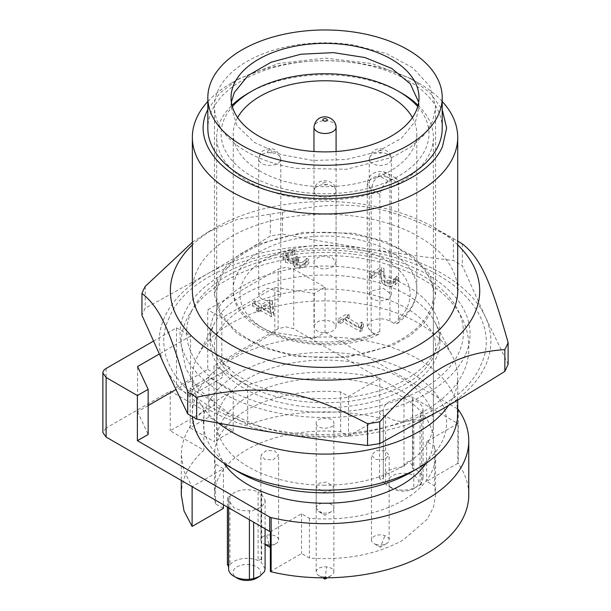 <?xml version="1.0" encoding="UTF-8"?>
<svg xmlns="http://www.w3.org/2000/svg" width="611" height="611" viewBox="0 0 611 611"><rect width="100%" height="100%" fill="white"/><g stroke="black" fill="none" stroke-linecap="round" stroke-linejoin="round"><path stroke-width="0.46" stroke-dasharray="3.06 2.29" d="M417.718 106.604A103.931 60 180 0 1 386.037 182.322A103.931 60 180 0 1 251.541 176.174A103.931 60 180 0 1 232.34 106.604M248.41 93.124A108.353 62.559 180 0 1 325.029 74.802A108.353 62.559 180 0 1 401.648 93.124M418.069 105.291A108.353 62.559 180 0 1 433.382 137.353A108.353 62.559 180 0 1 325.029 199.912A108.353 62.559 180 0 1 248.41 181.589A108.353 62.559 180 0 1 216.676 137.353A108.353 62.559 180 0 1 231.989 105.291M237.633 117.587A91.772 52.981 0 0 0 233.257 133.748A91.772 52.981 0 0 0 260.141 171.21A91.772 52.981 0 0 0 360.146 182.697A91.772 52.981 0 0 0 416.794 133.748A91.772 52.981 0 0 0 412.425 117.587M379.851 331.506L379.851 194.29L382.44 186.752L388.336 181.131A91.772 52.981 0 0 0 391.46 179.321L396.623 178.565L398.616 183.453L398.616 320.676A91.772 52.981 0 0 0 416.794 289.018A91.772 52.981 0 0 0 389.917 251.556A91.772 52.981 0 0 0 251.442 257.368A91.772 52.981 0 0 0 233.257 289.018A91.772 52.981 0 0 0 260.141 326.48A91.772 52.981 0 0 0 379.851 331.506L378.247 334.645L375.108 334.186L371.152 331.903L367.272 326.48L371.152 321.065C377.407 318.102 383.662 318.102 389.917 321.065L393.874 323.349L397.501 323.517L398.616 320.676M389.917 321.065L389.917 178.435A11.059 6.385 120 0 0 387.626 173.371L396.623 178.565M313.97 262.516A11.059 6.385 0 0 1 324.006 256.162L332.476 257.804L336.088 262.516L333.201 266.816L326.045 268.878A11.059 6.385 0 0 1 313.97 262.516L313.97 151.52M313.97 326.35A11.059 6.385 0 0 1 314.153 325.197L318.339 321.271L326.022 319.996L333.186 322.043L336.081 326.35L335.905 327.504A11.059 6.385 0 0 1 324.029 332.712A11.059 6.385 0 0 1 313.97 326.35L313.97 190.938A11.059 6.385 0 0 0 323.028 197.216A11.059 6.385 0 0 0 335.905 192.091A11.059 6.385 0 0 0 336.088 190.938A11.059 6.385 0 0 0 327.022 184.659A11.059 6.385 0 0 0 314.153 189.784A11.059 6.385 0 0 0 313.97 190.938C315.154 183.552 319.286 180.199 326.358 180.887C332.445 181.849 335.691 185.202 336.088 190.938L336.088 326.35M280.8 294.433A11.059 6.385 0 0 1 271.796 300.711A11.059 6.385 0 0 1 259.454 296.763L258.69 294.433L267.687 288.163L280.037 292.104A11.059 6.385 0 0 1 280.8 294.433L280.8 159.02A11.059 6.385 0 0 0 280.037 156.691A11.059 6.385 0 0 0 265.709 153.078A11.059 6.385 0 0 0 258.69 159.02A11.059 6.385 0 0 0 259.454 161.35A11.059 6.385 0 0 0 273.781 164.962A11.059 6.385 0 0 0 280.8 159.02C278.234 150.505 273.629 147.228 266.984 149.206C262.684 151.07 260.462 150.535 258.69 159.02L258.69 294.433M369.25 294.433A11.059 6.385 0 0 1 370.923 291.065L383.341 288.3L391.368 294.433L389.703 297.809A11.059 6.385 0 0 1 377.277 300.574A11.059 6.385 0 0 1 369.25 294.433L369.25 159.02A11.059 6.385 0 0 0 374.474 164.443A11.059 6.385 0 0 0 389.703 162.396A11.059 6.385 0 0 0 391.368 159.02A11.059 6.385 0 0 0 386.144 153.598A11.059 6.385 0 0 0 370.923 155.652A11.059 6.385 0 0 0 369.25 159.02C371.557 150.222 376.628 147.091 384.464 149.611C389.192 151.933 391.491 155.072 391.368 159.02L391.368 294.433M381.34 270.673L383.998 272.208L383.983 277.432C383.777 279.708 384.77 281.709 386.969 283.435L390.253 284.26L393.308 283.374L395.378 281.495A20.27 11.701 0 0 0 396.302 279.762L398.975 281.312L395.302 284.734C391.827 286.681 388.237 286.765 384.548 284.986L381.768 282.259L381.065 278.96L381.157 273.285L371.946 278.608L369.77 277.348L381.34 270.673L381.34 267.06L383.998 268.596L383.998 272.208M258.98 309.609L252.534 305.89L254.955 304.492L261.401 308.211L269.688 303.43L272.33 304.958L273.606 315.383L271.299 316.719L261.004 310.778L258.766 312.068L256.75 310.9L258.98 309.609L258.98 305.996L252.534 302.277L254.955 300.879L261.401 304.606L269.688 299.818L272.33 301.345L273.606 311.778L271.299 313.107L261.004 307.165L258.766 308.456L256.75 307.287L258.98 305.996M347.247 317.338L349.164 318.438L345.757 320.408L358.336 327.664L361.743 325.701L363.461 326.694L361.147 329.008L362.193 330.444L360.253 331.567L343.344 321.806L340.014 323.723L338.097 322.623L347.247 317.338L347.247 313.726L349.164 314.833L345.757 316.796L358.336 324.059L361.743 322.089L363.461 323.082L361.093 325.396L362.193 326.832L360.253 327.954L343.344 318.194L340.014 320.118L338.097 319.011L347.247 313.726M305.248 263.448A21.408 12.365 0 0 0 306.21 261.684L308.868 263.219L305.126 266.717L300.108 268.382L294.968 267.343L293.249 264.869L294.059 262.814L290.317 263.57L285.543 262.325L282.977 258.927L285.864 255.261L292.142 252.969L294.8 254.504L288.186 256.421L286.391 258.674L288.277 260.958L292.127 261.875L296.686 260.019L298.771 261.218L295.984 264.044L297.267 265.724L300.291 266.327L303.148 265.342L305.248 263.448L305.248 259.835A10.456 6.041 180 0 1 303.148 261.729L303.148 265.342M386.969 283.435L386.969 279.823C384.785 278.127 383.792 276.126 383.983 273.82A112.34 64.858 180 0 1 383.899 271.315A112.34 64.858 180 0 1 383.998 268.596M396.302 279.762L396.302 276.157L395.378 277.883A10.112 5.843 180 0 1 393.308 279.762A4.819 2.788 180 0 1 390.253 280.648L390.253 284.26M390.253 280.648A4.216 2.436 180 0 1 386.969 279.823M393.308 279.762L393.308 283.374M396.302 276.157L398.975 277.7L398.975 281.312M395.302 284.734L395.302 281.121A18.093 10.448 0 0 0 398.975 277.7M395.302 281.121C391.544 283.13 387.962 283.221 384.548 281.381L384.548 284.986M381.768 282.259L381.768 278.647A10.364 5.98 0 0 0 384.548 281.381M381.065 278.96L381.065 275.347A24.127 13.931 0 0 0 381.768 278.647M381.157 273.285L381.157 269.672A137.177 79.193 0 0 0 381.02 273.247A137.177 79.193 0 0 0 381.065 275.347M381.157 269.672L371.946 274.996L369.77 273.743L381.34 267.06M371.946 278.608L371.946 274.996M369.77 277.348L369.77 273.743M252.534 305.89L252.534 302.277M254.955 304.492L254.955 300.879M261.401 308.211L261.401 304.606M269.688 303.43L269.688 299.818M272.33 304.958L272.33 301.345M273.606 315.383L273.606 311.778M271.299 316.719L271.299 313.107M261.004 310.778L261.004 307.165M258.766 312.068L258.766 308.456M256.75 310.9L256.75 307.287M349.164 318.438L349.164 314.833M345.757 320.408L345.757 316.796M358.336 327.664L358.336 324.059M361.743 325.701L361.743 322.089M363.461 326.694L363.461 323.082M362.193 330.444L362.193 326.832M360.253 331.567L360.253 327.954M343.344 321.806L343.344 318.194M340.014 323.723L340.014 320.118M338.097 322.623L338.097 319.011M306.21 261.684L306.21 258.071L305.248 259.835M306.21 258.071L308.868 259.606L308.868 263.219M305.126 266.717L305.126 263.104A16.986 9.807 0 0 0 308.868 259.606M300.108 268.382L300.108 264.769A9.165 5.293 0 0 0 305.126 263.104M294.968 267.343L294.968 263.738A5.667 3.269 0 0 0 300.108 264.769M294.242 262.921L294.242 259.308A6.194 3.574 0 0 0 293.242 261.256A6.194 3.574 0 0 0 294.968 263.738M294.242 259.308L294.059 262.814M290.317 263.57L290.317 259.958A7.225 4.17 0 0 0 294.059 259.201M285.543 262.325L285.543 258.713A6.362 3.674 0 0 0 290.317 259.958M282.977 258.927L282.977 255.314A8.439 4.873 0 0 0 285.543 258.713M285.864 255.261L285.864 251.648A8.722 5.033 0 0 0 282.977 255.314M292.142 252.969L292.142 249.357A17.436 10.066 0 0 0 285.864 251.648M292.142 249.357L294.8 250.892L294.624 254.611M294.8 254.504L294.8 250.892M295.625 260.63L295.625 257.017A6.851 3.956 180 0 1 292.127 258.262A4.361 2.52 180 0 1 288.277 257.346A5.606 3.238 180 0 1 286.391 255.062A5.476 3.162 180 0 1 288.186 252.817A12.808 7.393 180 0 1 294.624 250.999M286.391 255.062L286.391 258.674M288.277 257.346L288.277 260.958M292.127 258.262L292.127 261.875M295.625 257.017L296.686 256.406L298.771 257.605L295.961 260.431L297.267 262.111L297.267 265.724M296.686 260.019L296.686 256.406M298.771 261.218L298.771 257.605M303.148 261.729A5.636 3.254 180 0 1 300.291 262.715L300.291 266.327M300.291 262.715A3.338 1.925 180 0 1 297.267 262.111M263.425 305.767L269.734 302.124L270.749 309.998L263.425 305.767L263.425 309.38L270.749 313.611L269.734 305.737L263.425 309.38M269.734 305.737L269.734 302.124M270.749 313.611L270.749 309.998M207.755 369.365L222.221 377.72L215.966 381.325L208.931 377.262L190.166 388.1L197.2 392.163L190.945 395.775L176.487 387.42L207.755 369.365L207.755 309.785L278.12 269.161L285.94 267.29L293.754 269.161L325.029 287.216L314.268 293.433L274.805 287.323L221.831 317.911L207.755 309.785M222.221 372.298L190.945 390.353L230.042 367.784L222.221 372.298L222.221 377.72M230.042 367.784L221.831 363.049L221.831 317.911M233.211 431.007L233.211 391.284L215.966 381.325L197.2 392.163L214.446 402.114L214.446 441.837L190.166 427.822L208.931 416.985L233.211 431.007L223.397 436.17L214.446 441.837M190.945 390.353L190.945 395.775M325.029 287.216L325.029 332.353L314.268 338.57L274.805 332.46L221.831 363.049M274.805 332.46L274.805 287.323M153.422 341.159L176.487 327.84L176.487 387.42M270.368 531.822L301.574 513.805L309.395 518.319A110.568 63.834 180 0 0 403.207 500.264A110.568 63.834 180 0 0 435.59 455.126A110.568 63.834 180 0 0 434.482 446.099L426.661 441.585L457.876 423.568L293.754 328.741L285.94 326.87L278.12 328.741L214.01 365.752L214.01 405.475L170.232 430.755L203.891 450.185C191.365 461.595 184.018 474.029 181.864 487.486L181.291 494.849M106.123 368.464L106.123 428.044L170.232 391.032L170.232 430.755M176.487 327.84L190.556 335.966L159.25 354.036M198.766 385.839L190.556 381.104L190.556 335.966M190.166 388.1L190.166 427.822M208.931 377.262L208.931 416.985M233.211 391.284L223.397 396.447L214.446 402.114M325.029 332.353L457.303 408.721A4.422 2.551 180 0 1 457.708 408.988M314.268 338.57L314.268 293.433M106.123 428.044L102.885 432.557M170.232 391.032L203.891 410.462C191.365 421.88 184.018 434.306 181.864 447.764L181.291 455.126L184.026 471.234L192.121 486.723L223.397 468.668L215.576 464.154A110.568 63.834 180 0 1 214.461 455.126A110.568 63.834 180 0 1 246.844 409.989A110.568 63.834 180 0 1 340.663 391.934L348.484 396.447L379.752 378.392C358.084 373.29 335.592 371.32 312.274 372.473C288.972 373.718 267.435 377.957 247.669 385.19L214.01 365.752M223.397 508.39L215.576 503.876A110.568 63.834 180 0 1 214.461 494.849A110.568 63.834 180 0 1 246.844 449.711A110.568 63.834 180 0 1 340.663 431.656L348.484 436.17L379.752 418.115C358.084 413.013 335.592 411.043 312.274 412.196C288.972 413.441 267.435 417.68 247.669 424.912L214.01 405.475M247.669 424.912L247.669 385.19M203.891 410.462L203.891 450.185M148.16 405.582L137.582 411.684L137.582 366.547M190.556 381.104L175.876 389.574M316.223 423.683C316.727 430.274 335.431 429.273 333.835 422.743C333.331 416.152 314.627 417.153 316.223 423.683L316.185 508.069A8.844 5.109 0 0 0 316.223 508.543A8.844 5.109 0 0 0 318.82 511.713A8.844 5.109 0 0 0 331.307 511.667A8.844 5.109 0 0 0 333.873 508.069A8.844 5.109 0 0 0 333.835 507.596A8.844 5.109 0 0 0 324.617 502.968A8.844 5.109 0 0 0 316.185 508.069M333.873 508.069L333.835 422.743M375.643 459.464L384.609 459.594L389.154 455.126L384.983 450.788L376.009 450.666L371.465 455.126L375.643 459.464M323.433 492.069L330.688 490.969L333.873 487.043L326.625 482.018L319.37 483.118L316.185 487.043L323.433 492.069M272.972 459.884L278.593 455.126L274.729 450.91L266.518 450.376L260.905 455.126L264.762 459.35L272.972 459.884M420.04 416.122L423.11 409.989L422.43 407.018C420.849 403.818 417.527 401.419 412.478 399.823L412.776 398.891L409.507 396.424C406.59 396.18 404.749 396.875 403.986 398.509C398.227 398.433 393.278 399.556 389.138 401.862C385.136 404.253 383.196 407.117 383.326 410.439C380.485 410.89 379.286 411.951 379.714 413.624C380.806 415.205 382.769 415.778 385.594 415.343C388.367 418.26 392.522 420.177 398.059 421.086C403.65 421.896 408.904 421.437 413.823 419.711L420.406 419.917L421.705 418.115L420.04 416.122L420.04 484.729L423.11 478.596L422.43 475.625L417.282 470.478A19.903 11.487 180 0 0 412.478 468.431L412.478 399.823M385.594 415.343L385.594 483.95L379.714 478.627C379.584 477.145 380.783 477.29 383.326 479.047L383.311 409.989L383.326 479.047C383.196 475.725 385.136 472.868 389.138 470.478C393.278 468.163 398.227 467.041 403.986 467.117C404.345 463.688 406.185 461.794 409.507 461.427L412.784 466.201L412.478 468.431M379.561 478.077L379.714 413.624M227.483 497.27L228.789 498.782L228.606 500.264L233.944 507.71C238.29 510.109 243.445 511.102 249.418 510.689L252.038 511.445L253.657 510.04C259.171 508.665 262.776 506.32 264.471 502.99L265.09 500.264L261.202 493.764L261.668 492.985L261.019 492.084L258.102 491.977C253.29 489.9 247.967 489.274 242.124 490.091C236.365 491.068 232.295 493.146 229.919 496.338L227.483 497.27L227.407 507.099M253.672 522.26L253.657 578.648M137.582 411.684L148.16 434.467M379.752 378.392L379.752 418.115M348.484 396.447L348.484 436.17M340.663 391.934L340.663 431.656M215.576 464.154L215.576 503.876M223.397 468.668L223.397 504.778M457.868 423.56L457.868 463.283A4.422 2.551 180 0 1 458.281 463.734A143.73 82.981 180 0 1 468.759 494.849M457.868 463.291L426.661 481.308L434.482 485.821L435.59 494.849L433.466 507.306L427.181 519.274L403.207 539.987C376.842 554.505 345.574 560.524 309.395 558.042L301.574 553.528L270.368 571.545M426.661 441.585L426.661 481.308M434.482 446.099L434.482 485.821M309.395 518.319L309.395 558.042M301.574 513.805L301.574 553.528M375.643 544.325A8.844 5.109 0 0 0 386.58 543.591A8.844 5.109 0 0 0 389.154 539.987A8.844 5.109 0 0 0 384.983 535.648A8.844 5.109 0 0 0 376.009 535.526A8.844 5.109 0 0 0 371.465 539.987A8.844 5.109 0 0 0 374.077 543.607A8.844 5.109 0 0 0 375.643 544.325L380.309 547.212L384.983 535.648M323.433 576.929A8.844 5.109 0 0 0 331.269 575.524A8.844 5.109 0 0 0 333.873 571.904A8.844 5.109 0 0 0 326.625 566.878A8.844 5.109 0 0 0 316.185 571.904A8.844 5.109 0 0 0 318.705 575.478A8.844 5.109 0 0 0 323.433 576.929M270.368 545.081A8.844 5.109 0 0 0 272.972 544.745A8.844 5.109 0 0 0 276.035 543.576A8.844 5.109 0 0 0 278.593 539.987A8.844 5.109 0 0 0 266.518 535.228A8.844 5.109 0 0 0 260.897 539.987A8.844 5.109 0 0 0 263.501 543.599A8.844 5.109 0 0 0 265.09 544.332M403.986 398.509L403.986 467.117M379.714 478.627L379.568 478.077M413.823 419.711L413.823 488.319C408.904 490.045 403.65 490.503 398.059 489.701L389.138 486.723L392.262 488.533A15.481 8.936 0 0 0 414.151 488.533A15.481 8.936 0 0 0 414.151 475.893A15.481 8.936 0 0 0 392.262 475.893A15.481 8.936 0 0 0 392.262 488.533L389.138 486.723A19.903 11.487 180 0 1 385.594 483.95M420.406 484.92C422.186 483.736 422.064 483.675 420.04 484.729C422.064 483.675 422.186 483.736 420.406 484.92L413.823 488.319M265.09 568.872L261.202 562.38L261.202 493.764M258.102 491.977L258.102 560.585L261.019 559.233L261.668 560.654L261.202 562.38M258.102 560.585C253.29 558.507 247.967 557.881 242.124 558.698C236.358 559.676 232.295 561.761 229.919 564.946L229.919 496.338M227.414 564.816L227.483 564.419L229.919 564.946M228.789 498.782L228.606 567.191M228.606 568.872A18.246 10.532 180 0 1 228.789 567.39M249.418 510.689L249.418 519.801M256.62 578.128A13.824 7.981 0 0 0 257.727 567.566A13.824 7.981 0 0 0 238.321 566.206A13.824 7.981 0 0 0 235.968 577.41M426.104 463.222A108.353 62.559 0 0 0 433.382 440.684A108.353 62.559 0 0 0 325.029 378.125A108.353 62.559 0 0 0 248.41 396.447A108.353 62.559 0 0 0 216.676 440.684A108.353 62.559 0 0 0 223.954 463.222M353.647 233.226L386.458 241.811L412.746 256.032L429.724 274.37L435.59 294.892L432.703 309.38L424.187 323.12L410.493 335.386L392.338 345.528L346.597 357.496L296.411 356.549L263.601 347.965L237.312 333.743L220.334 315.406L214.461 294.884L217.356 280.396L225.864 266.656L239.558 254.39L257.72 244.247L303.461 232.279L353.647 233.226M325.029 232.333A108.353 62.559 0 0 0 216.676 294.884A108.353 62.559 0 0 0 248.41 339.12A108.353 62.559 0 0 0 325.029 357.443A108.353 62.559 0 0 0 433.382 294.884A108.353 62.559 0 0 0 401.648 250.655A108.353 62.559 0 0 0 325.029 232.333M296.411 168.323L346.597 169.27L392.338 157.302L410.493 147.159L424.187 134.894L432.703 121.161L435.59 106.665L429.724 86.143L412.746 67.806L386.458 53.585L353.647 45A110.568 63.834 0 0 0 214.461 106.665A110.568 63.834 0 0 0 296.411 168.323M231.37 102.152L231.05 106.665L237.076 125.774L254.367 142.439L280.724 154.514L312.763 160.456L346.368 159.502L377.239 151.78L401.419 138.269L415.808 120.703L419.009 106.665L418.68 102.152M442.227 128.325A117.197 67.661 0 0 0 340.327 61.245A117.197 67.661 0 0 0 211.826 110.812A117.197 67.661 0 0 0 207.832 128.325M207.832 109.568L219.968 92.956L239.031 78.682L278.486 63.46L325.029 58.114L371.572 63.46L411.027 78.682L430.091 92.956L442.227 109.568M207.832 101.449A132.679 76.604 180 0 1 231.21 83.195A132.679 76.604 180 0 1 418.848 83.195A132.679 76.604 180 0 1 442.227 101.449M457.708 290.828A132.679 76.604 0 0 0 342.343 214.881A132.679 76.604 0 0 0 196.872 271.001A132.679 76.604 0 0 0 192.35 290.828M457.708 244.912A154.682 89.305 0 0 0 434.406 227.674A154.682 89.305 0 0 0 215.645 227.674A154.682 89.305 0 0 0 192.35 244.912M192.35 242.292L207.755 232.233L237.091 219.471L270.299 214.178A187.959 108.514 180 0 1 276.378 213.178A187.959 108.514 180 0 1 282.511 212.292C348.942 198.163 386.732 203.959 453.393 238.725A187.959 108.514 180 0 1 457.937 241.261M508.115 364.347L485.226 316.597L462.328 265.693L453.393 260.53C423.56 256.964 395.08 253.091 367.952 248.891C340.823 244.698 312.343 239.764 282.511 234.097L270.299 235.983C248.463 249.647 227.613 262.211 207.755 273.675L145.212 308.204L141.943 315.253M462.328 243.888L462.328 265.693M453.393 238.725L453.393 260.53M282.511 212.292L282.511 234.097M270.299 214.178L270.299 235.983M145.212 286.399L145.212 308.204M164.833 366.165A165.848 95.751 0 0 0 207.755 409.087A165.848 95.751 0 0 0 282.106 433.871A165.848 95.751 0 0 0 367.952 433.871A165.848 95.751 0 0 0 442.303 409.087A165.848 95.751 0 0 0 485.226 366.165A165.848 95.751 0 0 0 485.226 316.597A165.848 95.751 0 0 0 442.303 273.675A165.848 95.751 0 0 0 367.952 248.891A165.848 95.751 0 0 0 282.106 248.891A165.848 95.751 0 0 0 207.755 273.675A165.848 95.751 0 0 0 164.833 316.597A165.848 95.751 0 0 0 164.833 366.165M169.423 317.308C148.985 358.359 185.37 405.551 251.885 424.248C338.326 451.857 458.326 421.017 480.628 365.454C501.073 324.403 464.688 277.211 398.173 258.514C311.725 230.905 191.732 261.745 169.423 317.308M448.543 405.467A132.679 76.604 0 0 0 453.186 397.318A132.679 76.604 0 0 0 457.708 377.491A132.679 76.604 0 0 0 452.209 355.671A132.679 76.604 0 0 0 441.463 340.762A132.679 76.604 0 0 0 359.367 303.499A132.679 76.604 0 0 0 197.849 355.671A132.679 76.604 0 0 0 196.872 357.664A132.679 76.604 0 0 0 192.35 377.491A132.679 76.604 0 0 0 208.595 414.212A132.679 76.604 0 0 0 218.463 423.125M457.708 413.601A132.679 76.604 0 0 0 342.343 337.654A132.679 76.604 0 0 0 196.872 393.774A132.679 76.604 0 0 0 192.35 413.601A132.679 76.604 0 0 0 192.465 416.733M411.027 472.28A121.62 70.219 0 0 0 442.501 440.798A121.62 70.219 0 0 0 356.503 354.8A121.62 70.219 0 0 0 207.549 404.451A121.62 70.219 0 0 0 239.031 472.28M325.029 485.187A108.353 62.559 180 0 1 216.676 422.629A108.353 62.559 180 0 1 248.41 378.392A108.353 62.559 180 0 1 325.029 360.07A108.353 62.559 180 0 1 433.382 422.629A108.353 62.559 180 0 1 401.641 466.865A108.353 62.559 180 0 1 325.029 485.187M224.229 364.148A114.86 66.316 0 0 0 353.448 396.608A114.86 66.316 0 0 0 439.889 332.353A114.86 66.316 0 0 0 425.829 300.559A114.86 66.316 0 0 0 296.61 268.099A114.86 66.316 0 0 0 210.169 332.353A114.86 66.316 0 0 0 224.229 364.148M224.229 373.176A114.86 66.316 0 0 0 353.448 405.635A114.86 66.316 0 0 0 439.889 341.381A114.86 66.316 0 0 0 435.131 322.486A114.86 66.316 0 0 0 425.829 309.586A114.86 66.316 0 0 0 312.924 275.431A114.86 66.316 0 0 0 214.927 322.486A114.86 66.316 0 0 0 210.169 341.381A114.86 66.316 0 0 0 224.229 373.176M393.874 323.349A85.135 49.155 0 0 0 375.505 254.856A85.135 49.155 0 0 0 256.757 265.067A85.135 49.155 0 0 0 264.487 328.993A85.135 49.155 0 0 0 375.108 334.186M371.152 331.903L371.152 189.265L379.851 194.29M388.336 181.131L378.973 175.724L373.443 181.559L371.152 189.265L367.272 183.85L371.152 178.435A13.266 7.66 180 0 1 389.917 178.435L398.616 183.453M378.973 175.724L378.973 173.921L382.096 173.921L391.46 179.321M367.272 326.48L367.272 183.85C367.707 178.847 369.77 175.357 373.443 173.371C378.171 170.859 382.898 170.859 387.626 173.371A11.059 6.385 120 0 0 382.096 173.921M336.088 127.103A11.059 6.385 0 0 0 336.035 126.515A11.059 6.385 0 0 0 324.006 120.749A11.059 6.385 0 0 0 313.97 127.103M383.983 273.82L383.983 277.432M395.378 277.883L395.378 281.495M288.186 252.817L288.186 256.421M297.939 261.699L297.939 258.086M325.426 182.46A2.215 1.275 0 0 0 322.852 183.483A2.215 1.275 0 0 0 324.632 184.973A2.215 1.275 0 0 0 327.206 183.949A2.215 1.275 0 0 0 325.426 182.46M268.939 150.612A2.215 1.275 0 0 0 267.687 152.269A2.215 1.275 0 0 0 270.551 152.987A2.215 1.275 0 0 0 271.803 151.337A2.215 1.275 0 0 0 268.939 150.612M381.478 150.718A2.215 1.275 0 0 0 378.43 151.123A2.215 1.275 0 0 0 379.141 152.887A2.215 1.275 0 0 0 382.188 152.475A2.215 1.275 0 0 0 381.478 150.718M278.12 328.741L278.12 269.161M293.754 269.161L293.754 328.741M457.303 423.171L457.303 408.721M458.281 409.569L458.281 463.734M318.827 511.705L325.029 515.294L316.223 508.543M325.029 579.129L326.625 566.878M276.004 543.584L269.749 547.212L266.518 535.228M465.108 355.472A145.021 83.73 180 0 1 287.491 414.678A145.021 83.73 180 0 1 184.95 312.137A145.021 83.73 180 0 1 362.56 252.931A145.021 83.73 180 0 1 465.108 355.472M191.358 311.671A138.384 79.896 0 0 0 289.209 409.53A138.384 79.896 0 0 0 458.701 353.028A138.384 79.896 0 0 0 360.849 255.177A138.384 79.896 0 0 0 191.358 311.671M397.501 323.517C412.631 311.419 417.069 298.443 416.794 289.018L416.794 133.748M378.247 334.645C322.081 360.818 230.049 333.759 233.257 289.018L233.257 133.748M336.088 262.516L336.088 151.52M383.899 271.315L383.899 274.927M381.02 276.859L381.02 273.247M361.093 325.396L361.093 329.008M293.242 264.869L293.242 261.256M295.961 260.431L295.961 264.044M214.461 455.126L214.461 494.849M181.291 455.126L181.291 480.475M435.59 455.126L435.59 494.849M389.154 539.987L389.154 455.126M371.465 539.987L371.465 455.126M333.873 571.904L333.873 487.043M316.185 571.904L316.185 487.043M278.593 539.987L278.593 455.126M260.897 539.987L260.897 455.126M423.11 409.989L423.11 478.596M412.784 398.891L412.784 466.201M421.705 418.115L421.705 484.019M265.09 500.264L265.09 528.851M261.668 492.985L261.668 560.654M228.606 500.264L228.606 507.787M331.307 511.667L325.029 515.294M386.58 543.591L380.309 547.212L374.108 543.614M331.269 575.524L327.282 577.823M318.721 575.478L322.776 577.823M263.501 543.599L265.09 544.516M433.382 440.684L433.382 137.353M216.676 440.684L216.676 137.353M435.59 294.884L435.59 106.665M214.461 294.884L214.461 106.665M231.05 106.665L231.05 97.638M419.009 106.665L419.009 97.638M239.031 78.682L231.21 83.195M411.027 78.682L418.848 83.195M215.645 227.674L207.755 232.233M434.406 227.674L457.708 241.131M457.708 400.09L457.708 377.491M192.35 413.601L192.35 377.491M433.382 422.629L433.382 294.884M216.676 422.629L216.676 294.884M439.889 341.381L439.889 332.353M210.169 341.381L210.169 332.353M435.131 322.486L452.209 355.671M214.927 322.486L197.849 355.671M380.997 297.29C363.591 291.837 344.818 289.102 324.685 289.072C309.181 289.118 294.342 290.836 280.159 294.219C261.348 298.863 246.126 305.515 234.494 314.176C220.502 325.48 213.827 336.05 214.461 345.895C213.819 355.785 220.571 366.409 234.708 377.758C243.774 384.487 255.222 390.062 269.061 394.5C286.467 399.945 305.233 402.687 325.373 402.718C340.877 402.664 355.717 400.953 369.899 397.57C388.711 392.919 403.932 386.267 415.556 377.606C429.548 366.302 436.231 355.732 435.59 345.895C436.04 335.622 429.228 324.945 415.152 313.878C406.109 307.218 394.721 301.689 380.997 297.29M259.079 426.134L228.781 413.273L198.529 389.306L185.775 368.654L181.291 345.895C177.984 277.402 302.369 235.227 390.979 265.655C402.443 269.268 412.944 273.781 422.484 279.196C438.591 288.316 450.803 299.543 459.121 312.885C465.467 323.28 468.683 334.278 468.759 345.895C472.074 414.38 347.69 456.554 259.079 426.134"/><path stroke-width="0.92" d="M232.34 106.604A103.931 60 180 0 1 251.533 91.314A103.931 60 180 0 1 398.517 91.314L401.648 93.124A108.353 62.559 180 0 1 418.069 105.291M231.989 105.291A108.353 62.559 180 0 1 248.41 93.124L251.533 91.314M401.648 93.124L398.517 91.314A103.931 60 180 0 1 417.718 106.604M412.425 117.587A91.772 52.981 0 0 0 389.917 96.278A91.772 52.981 0 0 0 237.633 117.587M159.25 354.036L137.582 366.547L148.16 389.329L137.391 395.546L106.123 377.491L102.885 372.977A11.059 6.385 180 0 1 106.123 368.464L153.422 341.159M102.885 372.977L102.885 432.557L106.123 437.071L270.36 531.822L270.368 571.545L271.139 571.781C323.181 584.36 387.259 576.837 426.661 553.528A143.73 82.981 180 0 0 468.759 494.849L468.759 440.684A143.73 82.981 180 0 1 426.661 499.363A143.73 82.981 180 0 1 271.139 517.616A4.422 2.551 180 0 1 270.36 517.38A4.422 2.551 180 0 1 269.672 517.051L137.391 440.684L137.391 395.546M181.291 480.475L181.291 494.849L184.026 510.956L192.121 526.445L223.397 508.39L223.397 504.778M175.876 389.574L148.16 405.582M457.708 408.988A4.422 2.551 180 0 1 457.868 409.118A4.422 2.551 180 0 1 458.281 409.569A143.73 82.981 180 0 1 468.759 440.684M148.16 389.329L148.16 434.467L137.391 440.684M192.121 486.723L192.121 526.445M265.09 544.332A8.844 5.109 0 0 0 270.368 545.081M253.672 522.26L253.657 578.648L259.751 576.318L264.471 571.598L265.09 568.872L265.09 528.851M228.789 567.39L227.483 564.419M249.418 519.801L249.418 579.304C243.453 579.709 238.29 578.716 233.944 576.318L232.493 575.371A18.246 10.532 180 0 1 228.606 568.872L228.606 507.787M253.657 578.648L249.418 579.304M235.968 577.41A13.824 7.981 0 0 0 256.62 578.128L259.744 576.318M223.954 463.222A108.353 62.559 0 0 0 325.029 503.243A108.353 62.559 0 0 0 401.648 484.92A108.353 62.559 0 0 0 426.104 463.222M418.68 102.152L410.34 83.906L391.682 68.409L364.958 57.541L333.407 52.622L300.841 54.234L271.2 62.185L248.074 75.52L234.25 92.62L231.37 102.152M234.25 83.592A93.979 54.257 0 0 0 231.05 97.638A93.979 54.257 0 0 0 312.763 151.429A93.979 54.257 0 0 0 415.808 111.676A93.979 54.257 0 0 0 419.009 97.638A93.979 54.257 0 0 0 337.295 43.839A93.979 54.257 0 0 0 234.25 83.592M211.826 80.125A117.197 67.661 0 0 0 207.832 97.638A117.197 67.661 0 0 0 309.731 164.718A117.197 67.661 0 0 0 438.232 115.151A117.197 67.661 0 0 0 442.227 97.638A117.197 67.661 0 0 0 340.327 30.55A117.197 67.661 0 0 0 211.826 80.125M207.832 97.638L207.832 128.325A117.197 67.661 0 0 0 309.731 195.413A117.197 67.661 0 0 0 438.232 145.838A117.197 67.661 0 0 0 442.227 128.325L442.227 97.638M442.227 109.568L446.649 128.02L442.501 146.503C427.333 182.888 356.274 206.694 294.028 196.23C230.584 187.585 189.051 146.243 207.549 110.156L207.832 109.568M442.227 101.449A132.679 76.604 180 0 1 457.708 137.353A132.679 76.604 180 0 1 453.186 157.18A132.679 76.604 180 0 1 307.707 213.3A132.679 76.604 180 0 1 192.35 137.353A132.679 76.604 180 0 1 196.872 117.533A132.679 76.604 180 0 1 207.832 101.449M192.35 137.353L192.35 290.828A132.679 76.604 0 0 0 307.707 366.768A132.679 76.604 0 0 0 453.186 310.648A132.679 76.604 0 0 0 457.708 290.828L457.708 137.353M192.35 244.912A154.682 89.305 0 0 0 174.356 270.627A154.682 89.305 0 0 0 287.514 377.468A154.682 89.305 0 0 0 474.442 313.939L475.702 311.022A154.682 89.305 0 0 0 457.708 244.912M457.708 241.131L457.937 241.261A187.959 108.514 180 0 1 462.328 243.888C480.131 257.834 490.259 279.601 508.115 342.542A187.959 108.514 180 0 1 506.58 346.078A187.959 108.514 180 0 1 504.846 349.591C456.218 353.265 428.548 369.181 379.752 421.811A187.959 108.514 180 0 1 373.672 422.812A187.959 108.514 180 0 1 367.539 423.698C301.116 389.016 263.318 383.12 196.666 397.265A187.959 108.514 180 0 1 192.121 394.729A187.959 108.514 180 0 1 187.722 392.102C169.927 329.344 159.799 307.478 141.943 293.448A187.959 108.514 180 0 1 143.47 289.912A187.959 108.514 180 0 1 145.212 286.399L192.35 242.292M141.943 293.448L141.943 315.253L164.833 366.165L187.722 413.907L196.666 419.07C226.498 424.737 254.978 429.67 282.106 433.871C309.235 438.064 337.715 441.944 367.539 445.503L379.752 443.617L442.303 409.087C462.16 397.616 483.011 385.06 504.846 371.396L508.115 364.347L508.115 342.542M187.722 392.102L187.722 413.907M196.666 397.265L196.666 419.07M367.539 423.698L367.539 445.503M379.752 421.811L379.752 443.617M504.846 349.591L504.846 371.396M192.465 416.733A132.679 76.604 0 0 0 231.21 467.766A132.679 76.604 0 0 0 418.848 467.766A132.679 76.604 0 0 0 453.186 433.428A132.679 76.604 0 0 0 457.708 413.601L457.708 400.09M218.463 423.125A132.679 76.604 0 0 0 290.691 451.483A132.679 76.604 0 0 0 448.543 405.467M231.21 467.766L239.031 472.28A121.62 70.219 0 0 0 411.027 472.28L418.848 467.766M326.045 133.465A11.059 6.385 0 0 0 336.088 127.103L335.966 125.591C333.629 114.769 316.131 112.561 313.97 127.103A11.059 6.385 0 0 0 314.016 127.691A11.059 6.385 0 0 0 326.045 133.465M327.229 119.764A2.215 1.275 0 0 0 324.823 118.61A2.215 1.275 0 0 0 322.829 120A2.215 1.275 0 0 0 325.235 121.154A2.215 1.275 0 0 0 327.229 119.764M106.123 377.491L106.123 437.071M269.672 517.051L269.672 531.494M271.139 517.616L271.139 571.781M336.088 151.52L336.088 127.103M313.97 151.52L313.97 127.103M227.407 507.099L227.407 564.816M327.282 577.823L325.029 579.129L322.776 577.823M270.368 546.853L269.749 547.212L265.09 544.516"/></g></svg>
